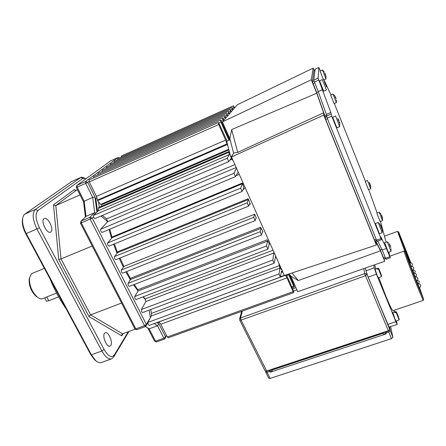 <?xml version="1.0" encoding="UTF-8"?>
<svg xmlns="http://www.w3.org/2000/svg" width="446" height="446" viewBox="0 0 446 446"><rect width="100%" height="100%" fill="white"/><g stroke="black" fill="none" stroke-linecap="round" stroke-linejoin="round"><path stroke-width="0.67" d="M339.729 123.704L339.545 126.408L335.699 116.272M338.375 119.377L338.614 119.79L338.263 119.985M338.464 120.571L338.848 120.359L338.614 119.79M338.848 120.359L338.865 121.033M339.4 122.327L339.345 122.031M339.568 122.293L339.791 123.693L337.945 119.249L338.419 119.528L338.152 119.718M336.858 127.857L332.655 117.22L335.503 116.01M390.802 247.619L389.464 244.631L390.155 245.384L389.832 245.534M390.055 246.069L390.373 245.919L390.155 245.384M390.373 245.919L390.389 246.359M391.12 248.829L390.847 251.126L387.318 241.782M388.399 252.453L384.653 242.763L387.301 241.788M381.38 214.944L381.648 215.691M381.943 216.148L381.815 215.619M382.01 216.12L382.066 216.466M382.428 217.308L382.529 218.245L381.263 215.022M382.512 217.943L382.506 220.698L379.234 212.235M382.506 220.698L380.176 221.573L377.439 214.833L376.909 213.116L379.223 212.24M380.934 225.771L381.297 226.378L380.917 226.551M381.363 227.042L381.297 226.378M381.531 226.964L381.575 227.388M382.105 228.597L382.261 229.829L380.432 225.247L380.968 225.748L380.711 225.921M382.244 229.835L382.189 232.689L378.247 222.465L375.443 223.518L379.395 233.726M228.91 149.917L101.716 204.697L101.125 206.47M102.089 203.816L102.736 204.257M228.737 149.232L100.634 204.446L98.533 201.798L99.263 207.267M370.765 186.512L370.62 188.636L367.515 180.558L365.263 181.444L368.468 189.656M369.728 183.206L369.617 183.596M369.784 184.031L369.873 183.462M370.046 183.886L370.096 184.505M370.62 185.419L370.793 186.506L369.567 183.468M336.401 100.211L336.379 102.619L333.017 94.067M334.099 103.606L330.72 95.065L333.006 94.073M335.286 96.81L335.264 97.39M335.57 97.819L335.543 97.245M335.738 97.73L336.072 99.006M326.433 89.869L322.347 79.633M323.685 91.19L319.576 80.843L322.313 79.628M326.143 85.604L326.377 86.914L326.11 85.47L324.917 83.369L325.24 83.313L325.101 82.906L324.326 81.685L325.162 83.062M325.073 83.714L325.418 83.497L325.218 83.028M325.418 83.497L325.781 84.985M326.221 85.587L325.998 85.197M325.993 76.366L325.981 78.964L322.425 69.95M323.601 80.018L320.033 71.02L322.413 69.955M325.184 73.729L325.268 74.042M325.262 74.644L325.574 74.527L325.374 73.997M325.574 74.527L325.714 75.196M326.026 76.361L324.621 72.759M392.887 337.388L390.295 330.787L388.806 332.053L391.404 338.665L392.887 337.388L390.607 326.589M268.76 378.225L270.125 378.398L267.082 372.298L265.788 372.276L265.833 371.284M410.236 262.884L409.679 261.484C403.652 246.248 397.152 228.804 398.685 232.054L410.961 262.928M397.525 231.357L404.974 251.717M410.292 262.878L399.583 234.479L410.905 262.917M389.247 327.041L389.709 329.745L388.26 330.748L266.485 371.078L265.13 370.921M419.48 287.67L422.524 296.417L417.172 283.517C411.753 269.841 405.553 253.222 406.317 254.482L409.902 262.95M419.535 287.648L423.7 299.316L417.573 284.699C410.889 267.829 403.535 247.998 405.369 251.884L409.963 262.934M404.076 251.076C403.151 249.576 410.432 269.15 416.837 285.306L423.148 300.459L392.876 310.711C391.945 310.082 389.587 305.187 385.796 296.027L378.838 277.78M378.425 277.969L377.054 275.21L375.047 269.105L378.269 268.258M396.104 321.187L394.866 318.695L392.787 312.384L395.976 311.603M75.653 190.498L74.443 189.483L53.503 204.87L58.727 259.449L89.055 316.649L121.78 335.849L121.803 334.606L122.578 333.809L90.633 314.882L61.018 258.92L55.806 205.534L76.154 190.397L77.481 189.812M89.055 316.649L89.596 315.617L90.633 314.882L121.568 303.029M58.727 259.449L61.018 258.92L92.222 246.008M53.503 204.87L54.585 205.584L55.806 205.534L80.029 194.891M74.443 189.483L75.14 190.358L76.154 190.397M66.131 308.799C59.881 299.896 54.49 289.872 49.963 278.728M50.928 231.931L50.365 232.232C46.679 233.732 40.536 220.831 43.964 218.73L44.466 218.479C48.168 217.035 54.228 229.679 50.928 231.931M110.831 345.455L109.861 346.207C106.739 347.345 102.089 336.329 104.459 333.379L105.379 332.688C108.501 331.584 113.1 342.372 110.831 345.455M119.377 157.973L118.151 157.51L85.515 181.528L85.744 183.412L76.311 187.465L83.592 202.005L84.16 201.185L77.169 187.209L76.963 185.33L110.658 160.872L118.162 157.505M83.592 202.005L85.403 216.951M136.816 329.722L135.813 328.875L81.395 223.05L81.144 221.032L86.017 216.366L84.16 201.185L92.718 197.455L94.686 212.647L89.981 217.258L90.243 219.276L144.515 325.664L145.625 326.394L147.871 322.614M81.144 221.032L89.981 217.258L92.255 218.161L80.481 223.184L134.781 328.702L135.813 328.875L144.515 325.664L146.36 324.426L92.255 218.161L93.576 216.851M145.413 326.556L149.126 328.825L145.524 326.505M156.418 341.948L155.531 341.184L149.126 328.825L157.505 325.753L163.888 338.174L164.886 338.804L166.509 335.403M147.81 328.094L154.483 340.967L155.531 341.184L163.888 338.174L165.605 336.953L158.96 323.997L157.505 325.753L154.238 323.573M76.963 185.33L85.515 181.528L87.711 182.408L85.744 183.412L92.718 197.455L94.97 197.048L87.711 182.408L89.049 181.416M22.69 218.345L22.378 219.99C22.044 224.126 23.186 228.726 25.801 233.788L90.778 354.642L94.602 359.855L96.631 361.366M101.649 362.414L100.952 362.665C99.319 363.016 97.507 362.269 95.511 360.418L91.391 354.81L26.314 233.721C23.499 228.263 22.267 223.312 22.623 218.858C22.897 216.55 23.66 214.95 24.92 214.047L71.745 181.494L80.893 177.374M107.285 222.063L107.085 221.071L107.637 220.837M145.619 299.762L142.921 296.919M138.065 291.054L133.566 284.771M130.388 279.809L125.811 271.859M123.358 267.165L119.194 258.345M117.042 253.295L113.585 244.241M111.584 238.281L109.041 229.495M97.535 211.499L95.779 198.23L96.994 197.701M150.597 317.296L150.263 317.067L149.137 310.121M150.263 317.067L150.82 316.861M107.085 221.071L100.991 216.037M95.996 213.021L94.686 212.647L86.017 216.366M96.949 212.079L94.97 197.048M166.425 335.236L164.886 338.804M158.96 323.997L156.88 322.597M150.185 318.093L149.99 318.472M150.151 318.065L146.36 324.426L145.625 326.394M159.412 322.268L158.469 322.614L157.895 322.224M135.428 329.07L122.578 333.809M128.281 331.707L114.343 354.96C111.639 358.177 108.222 356.354 104.096 349.497L39.438 227.783C35.529 219.46 35.056 213.69 38.016 210.473L82.973 178.339L86.111 178.69M84.668 178.065L81.362 177.168L80.771 177.458L35.407 209.419C32.001 213.065 32.525 219.627 36.985 229.11L101.872 350.985C105.1 356.688 108.239 359.342 111.288 358.946L113.557 357.14L128.905 331.478M218.261 122.561L89.094 179.955L89.261 181.907L96.414 196.351L97.635 200.672L98.533 201.798M220.441 120.158L93.688 176.555L93.638 177.937M222.526 117.85L98.103 173.288L98.059 174.609M224.533 115.631L102.351 170.138L102.312 171.409M226.457 113.507L106.443 167.111L106.404 168.332M228.307 111.455L110.391 164.189L110.352 165.366M230.091 109.487L114.187 161.374L114.154 162.506M231.809 107.592L117.856 158.659L117.828 159.746M233.464 105.763L121.401 156.033L121.373 157.081M150.787 309.502L151.423 313.382L151.278 315.98L147.938 322.425C147.821 323.874 148.239 324.872 149.198 325.429L149.259 325.407M143.255 296.791L145.101 298.909L145.848 301.563L141.388 309.53C141.254 310.973 141.683 311.983 142.664 312.551L142.731 312.523M134.213 284.52L137.797 289.761L138.093 291.004L134.764 296.495C134.625 297.945 135.054 298.954 136.069 299.539L136.136 299.511M126.592 271.553L130.394 278.343L130.611 279.469L128.074 283.333C127.924 284.777 128.364 285.797 129.401 286.388L129.468 286.365M120.024 258.011L123.927 266.368L121.318 270.031C121.15 271.475 121.602 272.5 122.667 273.108L122.734 273.08M114.405 243.901L117.504 252.704L114.488 256.589C114.31 258.033 114.767 259.065 115.865 259.689L115.932 259.656M109.783 229.188L112.091 237.679L107.586 243.009C107.397 244.447 107.865 245.49 108.986 246.125L109.125 246.041M102.418 215.429L106.605 218.908L107.558 221.774L100.612 229.283C100.411 230.721 100.891 231.769 102.039 232.422L102.167 232.349M233.163 160.711L231.106 158.414L228.731 161.653L227.287 158.258L229.328 154.572L228.91 151.523L98.555 207.574L98.326 210.718L93.565 215.412C93.353 216.851 93.838 217.904 95.02 218.573L95.137 218.512M158.871 321.867L160.783 324.225L167.322 336.998L168.203 337.8M396.109 312.3L399.114 319.882L396.321 312.401L394.822 312.624L394.699 312.077L396.187 311.854L399.053 319.102M394.911 312.601L394.699 312.077M378.364 268.821L381.464 276.587L378.582 268.921L377.065 269.172L376.97 268.693L378.476 268.442L381.447 275.94M377.154 269.144L376.97 268.693M396.505 321.008L397.213 324.393L395.897 321.678L376.446 274.201L374.227 267.856L373.698 265.125M394.008 310.327L394.398 311.988M375.861 268.893L374.685 264.785M296.88 289.833L293.535 291.037M389.051 327.108L368.123 277.156L365.96 270.822L374.227 267.856M266.29 371.401L388.488 331.116L389.637 329.867M295.932 287.703L292.626 288.902M365.497 267.99L365.96 270.822M413.358 269.512L413.481 269.852M412.149 266.078L412.266 266.385M413.409 269.451L413.559 269.863M413.035 269.863L415.22 271.051M269.981 370.96L272.417 371.462L271.798 370.113L271.107 369.974M270.187 372.204L269.897 370.777L270.187 372.204L383.699 334.729L383.097 333.285L271.798 370.113M389.81 329.533L390.138 329.26L389.43 327.922M383.844 332.649L383.097 333.285M383.699 334.729L385.784 332.956M390.295 330.787L389.665 326.901M389.391 326.996L389.559 327.816M386.509 331.768L385.69 332.465L385.801 333.045L388.806 332.053M269.897 370.777L269.144 370.62M385.801 333.045L386.158 333.903L383.716 334.712M267.082 372.298L269.802 371.395M270.125 378.398L391.404 338.665M335.782 98.042L335.108 96.938M334.684 95.751L335.308 96.793M369.199 182.308L369.767 183.339M282.469 271.324L282.58 271.909L281.275 272.394M282.58 271.909L281.682 271.09L281.454 271.408L280.344 277.111L279.051 273.916L147.938 322.425M279.051 273.916L279.859 268.113L278.795 263.073M275.734 256.216L274.134 263.224L272.824 260.007L141.388 309.53M272.824 260.007L273.939 252.185M266.535 245.947L267.522 241.108L267.121 239.831L269.54 244.163L269.278 243.951L267.856 249.186L266.535 245.947L134.764 296.495M260.174 231.73L260.988 228.374L260.654 227.22L262.967 231.892L262.627 231.535L261.512 234.992L260.174 231.73L128.074 283.333M253.741 217.358L254.644 214.219L256.205 217.72L255.101 220.647L253.741 217.358L121.318 270.031M254.644 214.219L123.927 266.368M247.235 202.83L248.35 199.557L248.154 198.715L250.323 204.084L249.827 203.387L248.617 206.141L247.235 202.83L114.488 256.589M240.662 188.14L242.418 183.741L242.29 183.077L244.391 188.892L243.828 188.017L242.061 191.473L240.662 188.14L107.586 243.009M238.365 172.385L238.064 172.234L235.432 176.649L234.011 173.282L100.612 229.283M234.011 173.282L236.452 168.081M227.287 158.258L93.565 215.412M228.91 151.523L229.434 151.969L230.621 156.596L232.394 158.988M230.147 139.815L226.702 141.31L227.867 145.848L227.125 144.565L97.635 200.672M227.125 144.565L225.626 140.083L218.741 124.49L89.261 181.907M218.741 124.49L218.3 122.544L219.231 123.938L227.103 141.137M228.96 140.328L220.915 122.042L218.746 123.007M220.915 122.042L220.469 120.141L221.383 121.513L229.668 140.022M223.44 120.704L222.994 119.69L220.921 120.615M222.994 119.69L222.56 117.833L223.892 120.186M225.431 118.43L224.996 117.437L223.006 118.324M224.996 117.437L224.561 115.62L225.866 117.928M227.337 116.239L226.914 115.269L225.007 116.122M226.914 115.269L226.484 113.49L227.761 115.759M229.177 114.137L228.759 113.184L226.93 114.003M228.759 113.184L228.335 111.444L229.578 113.68M230.944 112.113L230.537 111.177L228.776 111.963M230.537 111.177L230.119 109.476L231.335 111.673M232.65 110.168L232.249 109.248L230.56 110.006M232.249 109.248L231.831 107.581L233.024 109.738M234.289 108.289L233.899 107.386L232.271 108.116M233.899 107.386L233.487 105.752L234.652 107.876M293.039 281.175L292.347 281.426M289.281 274.452L293.858 284.866L294.354 287.018L293.73 286.076L291.701 286.811M293.73 286.076L288.629 274.691M286.733 275.388L293.278 290.385L293.78 292.593L293.145 291.645L167.322 336.998M293.145 291.645L286.973 277.897L285.345 275.165M284.28 275.388L280.462 276.799M289.398 274.407L286.416 275.505L285.958 274.965M282.011 270.298L280.579 268.598L279.503 264.668M313.17 68.143L237.411 104.721L222.415 121.875L311.297 79.778L313.17 68.143L314.123 70.513M384.129 258.886L384.708 261.278L380.471 250.814L375.493 240.896L376.374 245.016L323.735 115.085L323.629 112.782L237.696 152.393L233.587 153.045L231.496 156.975L284.336 275.505L376.374 245.016M231.496 156.975L323.735 115.085M222.415 121.875L229.835 138.611L231.675 129.563L316.738 93.231L311.297 79.778M281.158 268.38L280.579 268.598M232.02 155.994L230.621 156.596M227.867 145.848L229.434 151.969M384.708 261.278L297.699 291.69L290.775 276.063L298.302 280.567L292.052 272.946M380.471 250.814L298.302 280.567M289.019 273.95L290.775 276.063M316.738 93.231L323.629 112.782M237.696 152.393L231.675 129.563M229.835 138.611L233.587 153.045M385.595 258.357L383.995 258.931L380.327 250.005L375.683 240.745M376.63 240.394L374.963 241.013L374.434 239.864L325.669 119.472L324.922 115.993L316.649 92.534L312.367 81.69L313.951 70.596L315.015 70.117L313.951 70.596M381.927 249.42L380.327 250.005M326.416 115.358L324.922 115.993M318.338 91.792L316.649 92.534M380.483 221.456L386.097 242.234M388.789 252.308L390.25 257.81L386.431 248.45L380.778 236.698L381.481 239.586L380.962 238.515L331.746 116.183L330.832 112.498L318.11 78.184L318.851 67.469L320.289 70.903M368.725 189.556L377.138 213.032M323.997 79.84L330.932 94.97M334.338 103.5L365.452 181.366M315.138 69.136L318.851 67.469L315.138 69.136L313.744 80.124L314.413 82.014L318.238 91.514L322.609 89.596M318.238 91.514L326.355 114.41L330.832 112.498M326.355 114.41L327.197 118.123L376.53 240.149L377.065 241.297L381.481 239.669M377.768 241.035L382.205 249.989L386.431 248.45M382.205 249.989L386.041 259.321L390.25 257.81M380.968 225.748L380.26 224.544M389.202 243.728L389.865 244.77L389.687 245.144M338.419 119.528L337.745 118.307M46.423 301.201L48.742 300.766L46.791 296.941L44.756 297.9M29.514 277.719L29.168 279.179C28.834 285.535 31.025 291.149 35.741 296.027L37.787 297.426M43.273 298.497L42.632 298.748C40.921 299.199 38.997 298.508 36.856 296.685C31.582 291.227 29.129 284.938 29.503 277.819L31.549 273.699L44.36 268.308M46.791 296.941L56.57 293.044M58.627 296.841L48.742 300.766M389.748 329.471L366.802 273.677M266.87 371.373L241.041 320.094L365.391 275.784L366.941 274.546L366.015 273.654L364.655 273.632L388.488 331.116M239.574 319.208L240.545 317.981L242.368 311.102M363.869 268.564L364.655 273.632L240.545 317.981L241.041 320.094L239.719 320.061M416.748 280.712L417.991 283.912M412.656 270.092L413.933 273.398M416.436 274.541C415.85 273.515 414.97 273.147 413.804 273.437L415.154 276.966M417.685 278.126C417.088 277.089 416.202 276.715 415.02 277.005L416.497 280.818M420.506 285.066C419.915 284.041 419.034 283.667 417.863 283.951L419.324 287.731C420.439 287.235 420.857 286.41 420.572 285.245M412.394 264.088C411.809 263.062 410.939 262.7 409.774 262.989L411.056 266.368M413.587 267.522C412.99 266.485 412.11 266.111 410.928 266.407L412.399 270.204M381.464 276.587L378.403 277.975M396.081 321.192L399.131 319.877M121.78 335.849L123.152 333.602M110.658 160.872L118.151 157.51L119.344 157.99M104.096 349.497L101.872 350.985L91.391 354.81L90.778 354.642M25.801 233.788L39.438 227.783M71.745 181.494L80.771 177.458L82.973 178.339M24.92 214.047L35.407 209.419L38.016 210.473M114.343 354.96L113.557 357.14M396.187 311.854C395.937 310.483 398.445 316.638 399.086 318.951M399.22 319.503C399.499 320.953 396.946 314.698 396.321 312.401M378.476 268.442C378.336 267.321 380.929 273.688 381.475 275.784M381.581 276.275C381.754 277.473 379.111 271.001 378.582 268.921M368.123 277.156L376.446 274.201M387.663 324.426L395.897 321.678M282.324 271.586L281.359 271.943M279.859 268.113L151.278 315.98M279.475 265.565L151.423 313.382M276.342 257.576L275.355 257.95M274.034 252.915L145.848 301.563M273.047 250.184L145.101 298.909M269.54 244.163L269.189 244.296M267.522 241.108L138.093 291.004M267.121 239.831L137.797 289.761M262.967 231.892L262.454 232.093M260.988 228.374L130.611 279.469M260.654 227.22L130.394 278.343M250.323 204.084L249.37 204.469M248.35 199.557L117.504 252.704M248.154 198.715L117.432 251.862M244.391 188.892L243.131 189.411M242.418 183.741L112.091 237.679M242.29 183.077L112.08 237.004M239.246 174.358L236.023 175.707M236.19 167.501L107.558 221.774M234.897 164.596L106.605 218.908M232.043 159.2L229.807 160.153M229.328 154.572L98.326 210.718M229.088 152.186L98.661 208.226M226.975 143.946L97.568 200.059M225.626 140.083L96.414 196.351M228.804 136.281L228.123 136.576M228.469 135.528L227.789 135.829M286.973 277.897L160.783 324.225M285.462 275.293L158.938 321.906M385.16 257.286L383.515 257.883M376.156 239.229L374.434 239.864M327.436 118.72L325.669 119.472M326.65 116.69L324.944 117.421M314.753 82.856L313.042 83.614M314.006 80.96L312.367 81.69M329.293 90.995L329.009 91.123L329.293 91.001M313.744 80.124L318.11 78.184M314.413 82.014L318.79 80.074M326.466 116.071L331.004 114.131M327.197 118.123L331.746 116.183M376.53 240.149L380.962 238.515M385.573 258.301L389.787 256.779M339.707 126.658L336.83 127.868M391.053 251.488L388.377 252.458M382.189 232.689L379.373 233.732M370.71 188.781L368.452 189.661M336.379 102.619L334.082 103.611M326.422 89.986L323.662 91.196M325.981 78.964L323.584 80.024M265.794 372.282L268.832 378.37M419.229 281.426L417.395 280.216M416.157 280.935L416.492 280.824C417.618 280.317 418.041 279.475 417.757 278.304M418.905 287.876L419.324 287.731M412.043 270.326L412.394 270.204C413.52 269.696 413.938 268.854 413.654 267.684M80.481 223.184L80.999 221.35M134.781 328.702L136.314 329.566M154.483 340.967L155.989 341.82M136.749 329.745L145.441 326.544M156.362 341.97L164.708 338.966M76.311 187.465L76.801 185.648M105.379 332.688L105.078 332.8M44.466 218.479L44.109 218.635M94.602 359.855L95.511 360.418M22.378 219.99L22.623 218.858M111.288 358.946L100.952 362.665M389.018 327.119L397.213 324.393M389.837 256.216L404.031 251.092M423.667 299.383L423.187 300.381M410.599 266.524L410.928 266.413M409.328 263.146L409.768 262.989M411.931 266.312L412.455 264.244M417.406 284.108L417.857 283.951M414.668 277.128L415.014 277.011M413.308 273.61L413.799 273.437M415.834 276.894L416.503 274.708M414.674 273.331L415.282 271.213M418.515 283.84L419.296 281.599M265.203 371.066L239.775 320.183L239.669 318.795L241.66 311.358M265.599 371.223L266.435 371.44M384.474 236.179L397.492 231.374M324.147 71.778L322.536 70.122M334.561 95.689L333.106 94.218M280.344 277.111L149.198 325.429M274.134 263.224L142.664 312.551M267.856 249.186L136.069 299.539M261.512 234.992L129.401 286.388M255.101 220.647L122.667 273.108M248.617 206.141L115.865 259.689M242.061 191.473L108.986 246.125M235.432 176.649L102.039 232.422M228.731 161.653L95.02 218.573M293.479 282.167L292.782 282.424M294.354 287.018L292.147 287.815M293.78 292.593L168.153 337.817M379.936 224.282L378.403 222.721M380.906 214.052L379.323 212.38M388.455 242.959L387.451 242M35.741 296.027L36.856 296.685M29.168 279.179L29.503 277.819M42.632 298.748L44.868 297.856M46.473 301.301L44.751 297.922"/></g></svg>
